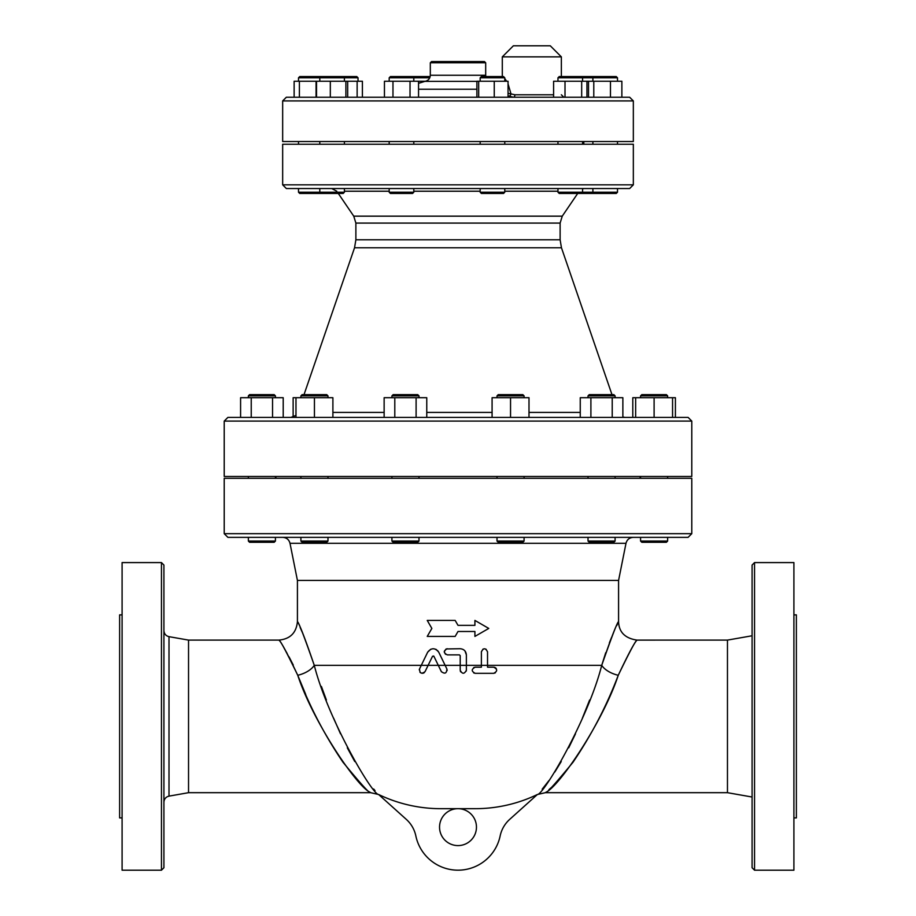 <?xml version="1.0" encoding="UTF-8"?>
<svg xmlns="http://www.w3.org/2000/svg" width="916" height="916" viewBox="0 0 916 916"><rect width="100%" height="100%" fill="white"/><g stroke="black" fill="none" stroke-linecap="round" stroke-linejoin="round"><path stroke-width="1.37" d="M437.562 650.532L438.741 652.181C435.043 647.635 431.344 647.635 427.669 652.181L419.551 668.909C419.688 673.386 421.532 674.29 425.081 671.6L432.512 656.291L433.898 656.291L441.329 671.6C444.913 674.268 446.756 673.375 446.859 668.909L438.741 652.181L445.13 665.325L314.268 665.325C304.066 636.162 298.467 621.643 297.482 621.758C299.658 624.46 305.257 638.979 314.268 665.325A18.457 9.607 -17.7 0 1 297.746 675.275C313.009 721.842 357.16 786.993 370.098 792.248C369.766 793.771 360.721 783.764 342.985 762.238C324.424 734.861 309.345 705.881 297.746 675.275C287.704 654.058 281.464 642.368 279.025 640.192C280.136 640.101 286.365 651.791 297.746 675.275L305.726 694.465M447.294 648.723C443.333 650.772 443.333 652.822 447.294 654.871L459.443 654.871L460.21 655.638L460.21 670.249C462.259 674.222 464.309 674.222 466.37 670.249L466.37 654.871C466.004 651.139 463.954 649.089 460.21 648.723L446.115 648.952L444.214 651.791L445.485 654.276M465.03 651.047L466.37 654.871M460.21 655.638L459.443 654.871L460.21 655.638M466.37 670.249L466.255 671.062M460.656 671.84L460.336 671.096M441.455 671.817L438.283 665.325M428.127 665.325L432.512 656.291L433.669 656.016M446.859 668.909L447.168 670.466M424.36 672.55L423.753 672.974M423.329 673.157L421.955 673.306M420.57 672.779L419.917 672.184M419.265 669.836L419.471 669.092M427.669 652.181L430.795 649.215M435.558 649.192L436.485 649.662M485.892 649.078L487.53 651.791C485.48 647.818 483.43 647.818 481.381 651.791L481.381 667.18L481.381 665.325L445.13 665.325M481.381 651.791L483.098 649.032M481.381 667.18L475.221 667.18C471.259 669.23 471.259 671.279 475.221 673.329L493.678 673.329C497.64 671.268 497.64 669.218 493.678 667.18L487.53 667.18L487.53 651.791M475.221 673.329L473.744 672.951M473.664 667.604L475.221 667.18M494.48 667.283L495.499 667.764M495.842 668.062L496.312 668.657M495.338 672.848L493.678 673.329M618.231 675.332L618.254 675.275C629.67 651.723 635.91 640.032 636.963 640.204C634.49 642.437 628.262 654.138 618.254 675.275C602.991 721.842 558.84 786.993 545.902 792.248C546.234 793.771 555.279 783.764 573.015 762.238C591.576 734.861 606.655 705.881 618.254 675.275A18.457 9.607 17.7 0 1 601.732 665.325C588.118 719.094 543.474 795.237 537.371 794.504L509.697 819.373A30.766 30.766 0 0 0 500.147 835.953A43.063 43.063 0 0 1 415.853 835.953A30.766 30.766 0 0 0 406.303 819.373L378.629 794.504C372.514 795.191 327.917 719.209 314.268 665.325M297.746 622.33L297.425 621.643C296.326 632.853 290.177 639.013 278.968 640.101L188.536 640.101L188.536 792.683L370.625 792.683L378.629 794.504A143.343 143.343 0 0 0 440.779 808.679L475.221 808.679A143.343 143.343 0 0 0 537.371 794.504L545.375 792.683L537.371 794.504M455.16 636.414L458 631.49L474.912 631.49L474.912 636.414L488.766 628.422L474.912 620.418L474.912 625.342L458 625.342L455.16 620.418L427.234 620.418L431.86 628.422L427.234 636.414L455.16 636.414L458 631.49M455.16 620.418L458 625.342M341.061 76.566L299.727 76.566L298.501 77.791L358.03 77.791L356.793 76.566L341.061 76.566M298.501 192.223L299.727 193.459L343.179 193.459L344.405 192.223L298.501 192.223L298.501 188.536M342.057 188.536L344.405 188.536L344.405 192.223M430.176 76.566L390.422 76.566L389.185 77.791L429.764 77.791M594.129 76.566L559.207 76.566L557.97 77.791L617.498 77.791L616.273 76.566L594.129 76.566L592.892 77.791L592.892 81.238M557.97 192.223L559.207 193.459L616.273 193.459L617.498 192.223L557.97 192.223L557.97 188.536M503.548 76.566L481.392 76.566L480.167 77.791L504.773 77.791L503.548 76.566M480.167 192.223L481.392 193.459L503.548 193.459L504.773 192.223L480.167 192.223L480.167 188.536M345.893 81.238L345.893 97.233L347.679 97.233L347.679 81.238L294.128 81.238L294.128 97.233M330.321 97.233L330.321 81.238M316.524 97.233L316.524 81.238M316.066 97.233L316.066 81.238M299.395 97.233L299.395 81.238M357.137 81.238L357.137 97.233L362.404 97.233L362.404 81.238L347.679 81.238M425.608 81.238L384.445 81.238L384.445 97.233L392.975 97.233L392.975 81.238M593.786 97.233L593.786 81.238L553.596 81.238L553.596 97.233L513.475 97.233A2.462 1.408 90 0 0 514.895 94.772L508.048 93.283M588.519 97.233L588.519 81.238M621.872 97.233L621.872 81.238L593.786 81.238M610.468 97.233L610.468 81.238M586.95 97.233L586.95 81.238M581.683 97.233L581.683 81.238M565.012 97.233L565.012 81.238M476.892 97.233L476.892 81.238L508.048 81.238L508.048 97.233M494.251 97.233L494.251 81.238M478.679 97.233L478.679 81.238M412.566 76.566L413.803 77.791L413.803 81.238M389.185 81.238L389.185 77.791M389.185 192.223L390.422 193.459L412.566 193.459L413.803 192.223L389.185 192.223L389.185 188.536L413.803 188.536L413.803 192.223M410.025 81.238L410.025 97.233L418.543 97.233L418.543 81.238M410.025 97.233L392.975 97.233M413.803 144.236L413.803 141.533M416.104 394.636L393.147 394.636L391.922 395.861L418.99 395.861L417.753 394.636L416.104 394.636M391.922 541.058L393.147 542.283L417.753 542.283L418.99 541.058L391.922 541.058L391.922 537.36L418.99 537.36L418.99 541.058M320.589 394.636L302.131 394.636L300.906 395.861L327.974 395.861L326.749 394.636L320.589 394.636M300.906 541.058L302.131 542.283L326.749 542.283L327.974 541.058L300.906 541.058L300.906 537.36M261.896 394.636L249.587 394.636L248.362 395.861L275.43 395.861L274.193 394.636L261.896 394.636M261.896 542.283L274.193 542.283L275.43 541.058L248.362 541.058L248.362 537.36L248.362 541.058L249.587 542.283L261.896 542.283M666.413 394.636L641.807 394.636L640.57 395.861L667.638 395.861L666.413 394.636L667.638 395.861L667.638 397.704M640.57 541.058L641.807 542.283L666.413 542.283L667.638 541.058L640.57 541.058L640.57 537.36L667.638 537.36L667.638 541.058M613.869 394.636L589.251 394.636L588.026 395.861L615.094 395.861L613.869 394.636M588.026 541.058L589.251 542.283L613.869 542.283L615.094 541.058L588.026 541.058L588.026 537.36M332.897 417.398L314.44 417.398L314.44 397.704L332.897 397.704L332.897 417.398L384.136 417.398L384.136 397.704L426.764 397.704L426.764 417.398L492.087 417.398L492.087 397.704L529.001 397.704L529.001 417.398L580.252 417.398L580.252 397.704L590.9 397.704L590.9 417.398M416.104 417.398L416.104 397.704M394.796 417.398L394.796 397.704M314.44 397.704L293.131 397.704L293.131 417.055M314.44 417.398L295.983 417.398L295.983 397.704M283.204 417.398L283.204 397.704L240.587 397.704L240.587 417.398L251.236 417.398L251.236 397.704M251.236 417.398L272.544 417.398L272.544 397.704M635.647 397.704L632.796 397.704L632.796 417.398L635.647 417.398L635.647 397.704L654.104 397.704L654.104 417.398M675.413 417.398L675.413 397.704L654.104 397.704M672.562 417.398L672.562 397.704M622.869 417.055L625.067 417.398L622.869 417.398L622.869 397.704L590.9 397.704M612.22 417.398L612.22 397.704M522.853 394.636L498.247 394.636L497.01 395.861L524.078 395.861L522.853 394.636M497.01 397.704L497.01 395.861M497.01 541.058L498.247 542.283L522.853 542.283L524.078 541.058L497.01 541.058L497.01 537.36L524.078 537.36L524.078 541.058M510.544 417.398L510.544 397.704M524.078 478.301L524.078 476.457M458 808.679A18.457 18.457 0 0 1 473.984 836.365A18.457 18.457 0 0 1 442.016 836.365A18.457 18.457 0 0 1 458 808.679M321.401 686.439L326.394 700.019M333.63 718.19L340.512 733.842M347.301 747.822L354.767 761.54M373.648 788.997L375.022 790.588M542.169 789.203L548.936 780.592M554.821 772.028L561.233 761.551M568.687 747.822L575.477 733.865M582.358 718.224L589.618 700.007M550.848 787.92L548.947 789.649M481.381 665.325L601.732 665.325C610.709 639.07 616.296 624.552 618.518 621.769C617.567 621.552 611.98 636.07 601.732 665.325L605.739 652.673M609.392 642.814L611.533 637.467M616.731 625.582L618.575 621.655C618.941 632.2 625.09 638.349 637.032 640.112L727.464 640.101L752.082 635.773M545.375 792.683L727.464 792.683L727.464 640.101M727.464 792.683L752.082 797.023M754.544 562.584L752.082 565.046L752.082 867.738L754.544 870.2L754.544 562.584L793.909 562.584L793.909 870.2L754.544 870.2M793.909 817.908L796.37 817.908L796.37 614.876L793.909 614.876M618.575 621.655L618.575 580.435L297.425 580.435L290.006 543.303L625.994 543.303C627.002 539.604 629.418 537.623 633.242 537.36M300.15 627.517L302.188 632.12M293.269 665.073L289.078 656.898M287.109 653.36L284.281 648.539M163.918 802.187C164.159 798.935 165.853 796.92 169.002 796.13L169.002 636.666C165.853 635.876 164.159 633.849 163.918 630.609M188.536 792.683L169.002 796.13M161.456 870.2L163.918 867.738L163.918 565.046L161.456 562.584L161.456 870.2L122.091 870.2L122.091 562.584L161.456 562.584M122.091 614.876L119.63 614.876L119.63 817.908L122.091 817.908M227.901 537.36L688.099 537.36L691.786 533.673L224.214 533.673L227.901 537.36M224.214 533.673L224.214 478.301L691.786 478.301L691.786 533.673M618.575 580.435L625.994 543.303M286.353 188.536L629.647 188.536L633.334 184.837L282.666 184.837L286.353 188.536M282.666 184.837L282.666 144.236L633.334 144.236L633.334 184.837M282.666 100.92L282.666 141.533L633.334 141.533L633.334 100.92L629.647 97.233L286.353 97.233L282.666 100.92L633.334 100.92M640.101 476.457L640.101 478.301M508.048 95.974L513.475 97.233M508.048 83.894L511.002 93.867A2.462 1.649 -65.2 0 1 508.529 96.191M506.64 81.238L504.773 78.558M418.543 83.322L424.887 81.364L476.892 81.364M430.314 62.78L485.686 62.78L484.45 61.555L431.55 61.555L430.314 62.78L430.314 75.261C430.039 78.662 428.23 80.7 424.887 81.364M688.099 417.398L227.901 417.398L224.214 421.085L691.786 421.085L688.099 417.398M295.983 415.395L290.933 417.398L295.983 417.398M224.214 421.085L224.214 476.457L691.786 476.457L691.786 421.085M353.748 216.165L355.877 223.08L560.123 223.08L562.252 216.165L353.748 216.165L338.302 193.459M355.877 239.786L354.538 247.789L561.462 247.789L560.123 239.786L355.877 239.786L355.877 223.08M354.538 247.789L304.02 394.636M331.695 188.536L336.79 191.226M502.3 56.872L513.372 45.8L550.287 45.8L561.359 56.872L502.3 56.872L502.3 76.165M583.813 144.236L583.813 141.533M553.596 94.772L514.895 94.772M418.543 89.23L476.892 89.23M485.824 76.566L485.686 75.261L430.314 75.261M344.405 191.226L389.185 191.226M413.803 191.226L480.167 191.226M504.773 191.226L557.97 191.226M580.252 412.418L529.001 412.418M492.087 412.418L426.764 412.418M384.136 412.418L332.897 412.418M321.035 76.566L319.798 77.791L319.798 81.238M343.179 76.566L344.405 77.791L344.405 81.238M321.035 193.459L319.798 192.223L319.798 188.536M298.501 81.238L298.501 77.791M358.03 81.238L358.03 77.791M617.498 81.238L617.498 77.791M594.129 193.459L592.892 192.223L592.892 188.536M617.498 192.223L617.498 188.536M581.351 76.566L582.576 77.791L582.576 81.238M557.97 81.238L557.97 77.791M581.351 193.459L582.576 192.223L582.576 188.536M504.773 81.238L504.773 77.791M480.167 81.238L480.167 77.791M504.773 192.223L504.773 188.536M344.405 144.236L344.405 141.533M319.798 144.236L319.798 141.533M298.501 144.236L298.501 141.533M617.498 144.236L617.498 141.533M592.892 144.236L592.892 141.533M582.576 144.236L582.576 141.533M557.97 144.236L557.97 141.533M504.773 144.236L504.773 141.533M480.167 144.236L480.167 141.533M389.185 144.236L389.185 141.533M418.99 397.704L418.99 395.861M391.922 397.704L391.922 395.861M327.974 397.704L327.974 395.861M300.906 397.704L300.906 395.861M327.974 541.058L327.974 537.36M275.43 397.704L275.43 395.861M248.362 397.704L248.362 395.861L248.362 397.704M274.193 542.283L275.43 541.058L275.43 537.36M249.587 542.283L248.362 541.058M641.807 394.636L640.57 395.861L640.57 397.704M615.094 397.704L615.094 395.861M588.026 397.704L588.026 395.861M615.094 541.058L615.094 537.36M418.99 478.301L418.99 476.457M391.922 478.301L391.922 476.457M327.974 478.301L327.974 476.457M300.906 478.301L300.906 476.457M275.43 478.301L275.43 476.457M248.362 478.301L248.362 476.457L248.362 478.301M667.638 478.301L667.638 476.457M640.57 478.301L640.57 476.457M615.094 478.301L615.094 476.457M588.026 478.301L588.026 476.457M524.078 397.704L524.078 395.861M497.01 478.301L497.01 476.457M297.425 621.643L297.425 580.435M188.536 640.101L169.002 636.666M290.006 543.303C288.998 539.604 286.582 537.623 282.758 537.36M275.899 476.457L275.899 478.301M561.359 94.772L563.821 97.233M485.686 75.261L485.686 62.78M560.123 239.786L560.123 223.08M562.252 216.165L577.698 193.459M561.462 247.789L611.98 394.636M582.576 188.776L584.305 188.536M561.359 56.872L561.359 76.566"/></g></svg>
